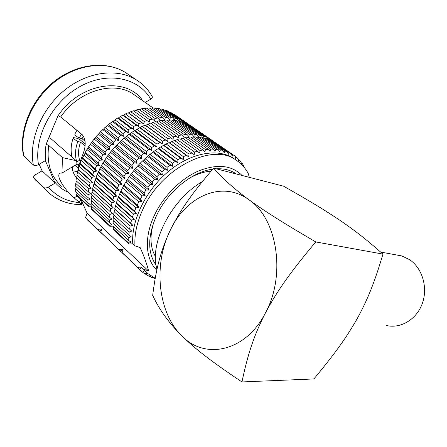 <?xml version="1.0" encoding="UTF-8"?>
<svg xmlns="http://www.w3.org/2000/svg" width="447" height="447" viewBox="0 0 447 447"><rect width="100%" height="100%" fill="white"/><g stroke="black" fill="none" stroke-linecap="round" stroke-linejoin="round"><path stroke-width="0.67" d="M157.003 269.295C148.896 243.732 171.14 199.585 202.441 181.504M169.843 231.144C180.08 210.179 192.02 193.434 213.632 168.122C222.634 178.537 234.468 189.131 249.147 199.915C266.066 212.124 283.677 223.182 315.761 241.928C291.198 271.228 277.688 290.014 265.417 312.945C286.337 274.955 277.101 218.51 249.147 199.915C221.902 179.554 185.471 196.551 169.843 231.144C153.26 265.082 157.852 312.688 181.711 335.747C168.821 322.874 159.149 309.419 152.678 295.383C156.025 269.178 160.277 251.912 169.843 231.144M315.761 241.928L382.967 254.097C366.574 239.653 355.89 231.244 340.011 220.365C324.025 209.615 309.14 200.692 283.571 186.181L213.632 168.122M234.424 172.765L235.563 173.782M155.489 256.578C150.198 247.588 149.6 236.184 153.69 222.366M189.852 177.934C197.149 173.9 204.212 171.642 211.029 171.156M212.727 169.167C192.059 171.709 167.251 191.936 156.372 215.918C147.566 236.424 147.488 252.868 156.126 265.239M216.298 168.81C223.768 168.43 230.149 169.961 235.44 173.391L236.295 173.972M249.32 177.336L248.202 173.38C245.196 167.837 241.062 163.345 235.809 159.909C212.431 142.353 160.808 168.011 142.543 210.062C136.816 222.729 134.29 234.669 134.966 245.884L140.129 247.571C143.375 254.259 147.918 266.982 148.516 270.904L143.481 269.183L141.313 267.138L145.107 271.005M235.245 159.518L233.373 158.227C217.739 148.035 190.975 152.656 168.379 171.492C145.772 190.271 131.072 220.74 132.759 243.844L134.966 245.884M188.723 156.841L186.259 155.316L183.415 156.69L183.259 159.501L180.677 158.149L177.856 159.78L177.839 162.647L175.146 161.473L172.374 163.351L172.508 166.256L169.726 165.278L167.022 167.379L167.323 170.307L164.462 169.514L161.859 171.832L162.322 174.755L159.406 174.157L156.925 176.66L157.562 179.571L154.601 179.163L152.276 181.834L153.086 184.7L150.103 184.482L147.946 187.293L148.94 190.109L145.951 190.07L143.984 192.998L145.158 195.73L142.18 195.864L140.419 198.881L141.772 201.519L138.827 201.82L137.296 204.894L138.816 207.425L135.927 207.883L134.625 210.984L136.318 213.387L133.491 213.984L132.446 217.086L134.296 219.348L131.552 220.075L130.759 223.154L132.759 225.26L130.116 226.098L129.585 229.115L131.725 231.065L129.194 231.999L128.92 234.938L113.063 220.444L113.292 217.544L114.019 215.052L113.644 214.705L114.13 211.727L114.963 209.341L114.728 208.822L117.321 199.809L120.975 190.891L123.998 184.997L129.373 176.381L135.542 168.34L140.095 163.306L147.488 156.361L152.662 152.248L160.663 146.94L166.15 143.968L168.96 142.649L169.508 142.783L188.723 156.841L189.008 154.114L191.847 153.003L194.177 154.696L194.574 152.058L197.384 151.215L199.574 153.07L200.077 150.538L202.832 149.974L204.871 151.974L205.458 149.561L208.134 149.27L210.017 151.404L210.677 149.125L213.258 149.108L214.979 151.36L215.689 149.225L218.153 149.482L219.706 151.835L220.466 149.851L222.785 150.371L224.176 152.818L224.958 150.991L227.126 151.762L228.35 154.288L229.143 152.623L231.144 153.639L232.205 156.221L232.993 154.729L234.815 155.969L235.709 158.601L236.48 157.277L238.111 158.735L238.849 161.395L239.592 160.244L241.022 161.903L241.598 164.546L242.308 163.596L243.531 165.44L243.766 166.882M128.92 234.938L131.189 236.714L128.786 237.726L112.962 223.198L113.516 220.857M132.759 243.844L128.943 244.012L128.887 243.229L131.155 242.157L128.775 240.559L128.786 237.726M244.369 167.614L244.61 167.307L244.85 168.223M128.943 244.012L113.208 229.417L113.527 226.495M128.775 240.559L112.99 225.998L112.962 223.198M169.508 142.783L174.486 140.442L191.847 153.003M174.906 140.744L177.191 139.548L179.979 138.76L197.384 151.215M180.482 139.118L182.644 138.123L185.382 137.603L202.832 149.974M185.98 138.028L187.986 137.235L190.651 136.983L208.134 149.27M191.366 137.486L193.182 136.871L195.752 136.894L213.258 149.108M196.596 137.48L198.177 137.039L200.636 137.324L218.153 149.482M201.631 138.017L202.944 137.726L205.268 138.268L222.785 150.371M206.436 139.073L207.442 138.911L209.621 139.704L227.126 151.762M210.99 140.649L213.593 141.386L191.037 126.06M215.309 142.722L233.038 154.757M113.13 226.126L109.828 226.283L109.755 225.512L111.934 224.444L109.599 222.874L109.565 220.08L111.879 219.075L109.655 217.331L109.878 214.437L112.32 213.515L110.219 211.61L110.7 208.637L113.253 207.81L111.286 205.749L112.024 202.731L114.678 202.016L112.862 199.803L113.851 196.764L116.589 196.177L114.929 193.83L116.164 190.802L118.969 190.355L117.472 187.885L118.947 184.885L121.802 184.594L120.478 182.018L122.171 179.079L125.059 178.951L123.914 176.286L125.819 173.442L128.725 173.481L127.747 170.748L129.848 168.016L132.748 168.234L131.954 165.446L134.223 162.859L137.106 163.261L136.486 160.439L138.9 158.014L141.749 158.607L141.297 155.768L143.845 153.533L146.633 154.316L146.348 151.477L148.996 149.454L151.717 150.421L151.594 147.605L154.316 145.806L156.947 146.957L156.975 144.185L159.752 142.621L162.278 143.951L162.445 141.235L165.25 139.928L167.664 141.431L167.96 138.793L170.76 137.743L173.05 139.408L173.458 136.86L176.235 136.084L178.387 137.894L178.901 135.458L181.633 134.949L183.633 136.905L184.237 134.586L186.896 134.346L188.746 136.43L189.422 134.24L191.992 134.268L193.68 136.469L194.417 134.424L196.87 134.715L198.401 137.017L199.178 135.123L201.502 135.67L202.709 137.777M211.487 140.598L211.8 140.162M207.397 138.922L207.877 137.994L209.894 139.023L210.392 140.235M203.016 137.743L203.676 136.318L205.855 137.112L206.788 139.017M116.164 190.802L97.172 174.38L98.239 172.525L118.969 190.355M109.828 226.283L91.428 209.218L91.741 206.397M109.599 222.874L91.154 205.855L91.076 203.1L91.635 200.865M109.655 217.331L91.127 200.396L91.3 197.552L92.037 195.177L91.596 194.769L92.026 191.852L92.864 189.584L92.568 189.014L93.25 186.058L97.172 174.38M98.239 172.525L101.307 165.815L106.47 157.461L110.375 152.192L116.84 144.845L121.539 140.33L129.071 134.245L134.29 130.742L142.28 126.378L145.04 125.132L145.655 125.322L150.477 123.07L170.76 137.743M150.963 123.422L153.142 122.243L155.886 121.517L176.235 136.084M156.456 121.925L158.523 120.947L161.227 120.483L181.633 134.949M161.887 120.953L163.809 120.17L166.446 119.969L186.896 134.346M167.212 120.511L168.955 119.908L171.508 119.975L191.992 134.268M172.397 120.595L173.922 120.165L176.369 120.489L196.87 134.715M177.403 121.204L178.671 120.925L180.99 121.5L201.502 135.67M182.192 122.327L183.164 122.171L185.343 122.986L205.855 137.112M186.745 123.953L187.371 123.886L189.394 124.931L209.894 139.023M91.445 206.123L88.266 206.29L88.188 205.531L90.26 204.469L87.986 202.932L87.903 200.183L90.11 199.189L87.942 197.49L88.109 194.652L90.445 193.741L88.4 191.875L88.824 188.969L91.272 188.153L89.355 186.142L90.031 183.197L92.579 182.493L90.802 180.337L91.73 177.375L94.362 176.8L92.741 174.514L93.909 171.564L96.613 171.128L95.155 168.731L96.558 165.815L99.312 165.53L98.022 163.032L99.647 160.182L102.441 160.06L101.318 157.478L103.151 154.723L105.961 154.763L105.011 152.114L107.04 149.477L109.85 149.695L109.079 146.996L111.275 144.504L114.069 144.901L113.471 142.174L115.818 139.844L118.584 140.425L118.148 137.682L120.623 135.542L123.338 136.307L123.07 133.569L125.652 131.636L128.3 132.58L128.188 129.87L130.854 128.155L133.418 129.284L133.457 126.613L136.179 125.132L138.643 126.434L138.821 123.825L141.576 122.595L143.928 124.059L144.236 121.528L146.996 120.55L149.231 122.171L149.656 119.735L152.393 119.019L154.494 120.785L155.025 118.455L157.724 118.002L159.68 119.908L160.3 117.69L162.937 117.505L164.747 119.533L165.44 117.449L167.988 117.522L169.648 119.662L170.402 117.717L172.844 118.047L174.291 120.204M187.533 123.964L187.746 123.629L189.679 125.126M183.399 122.249L183.846 121.461L185.874 122.512L186.36 123.685M179.001 120.997L179.638 119.74L181.817 120.556L182.655 122.254M174.375 120.215L175.146 118.483L177.465 119.064L178.554 120.947M93.909 171.564L81.276 160.646L82.354 158.864L96.613 171.128M92.741 174.514L80.147 163.552L81.276 160.646M80.147 163.552L80.186 164.435L94.362 176.8M91.73 177.375L79.169 166.362L80.186 164.435M90.802 180.337L78.281 169.284L79.169 166.362M78.281 169.284L78.476 170.033L92.579 182.493M90.031 183.197L77.538 172.101L78.476 170.033M89.355 186.142L76.895 175.006L77.538 172.101M76.895 175.006L91.272 188.153M88.824 188.969L76.392 177.8L77.242 175.61M88.4 191.875L76.001 180.666L76.392 177.8M76.001 180.666L90.445 193.741M88.109 194.652L75.744 183.41L76.487 181.113M87.942 197.49L75.604 186.215L75.744 183.41M87.903 200.183L75.588 188.88L76.158 186.717M87.986 202.932L75.699 191.601L75.588 188.88M88.188 205.531L75.923 194.171L76.325 192.176M88.266 206.29L76.012 194.926L75.923 194.171M109.755 225.512L91.344 208.458M109.565 220.08L91.076 203.1M109.878 214.437L91.3 197.552M92.037 195.177L112.32 213.515M110.219 211.61L91.596 194.769M110.7 208.637L92.026 191.852M92.864 189.584L113.253 207.81M111.286 205.749L92.568 189.014M112.024 202.731L93.25 186.058M94.183 183.913L114.678 202.016M112.862 199.803L94.032 183.192M113.851 196.764L94.971 180.214M95.976 178.208L116.589 196.177M114.929 193.83L95.993 177.347M128.887 243.229L113.141 228.646M129.194 231.999L113.292 217.544M114.019 215.052L131.725 231.065M129.585 229.115L113.644 214.705M130.116 226.098L114.13 211.727M114.963 209.341L132.759 225.26M130.759 223.154L114.728 208.822M131.552 220.075L115.477 205.799M116.393 203.536L134.296 219.348M132.446 217.086L116.321 202.86M133.491 213.984L117.321 199.809M118.315 197.686L136.318 213.387M134.625 210.984L118.41 196.864M135.927 207.883L119.656 193.819M120.707 191.847L138.816 207.425M137.296 204.894L120.975 190.891M138.827 201.82L122.461 187.88M123.551 186.075L141.772 201.519M140.419 198.881L123.998 184.997M142.18 195.864L125.708 182.046M126.825 180.42L145.158 195.73M143.984 192.998L127.456 179.241M145.951 190.07L129.373 176.381M130.496 174.939L148.94 190.109M147.946 187.293L131.317 173.671M150.103 184.482L133.424 170.927M134.53 169.681L153.086 184.7M152.276 181.834L135.542 168.34M154.601 179.163L137.821 165.742M138.9 164.692L157.562 179.571M156.925 176.66L140.095 163.306M159.406 174.157L142.526 160.87M143.548 160.026L162.322 174.755M161.859 171.832L144.929 158.607M164.462 169.514L147.488 156.361M148.449 155.718L167.323 170.307M167.022 167.379L150.002 154.288M169.726 165.278L152.662 152.248M153.539 151.807L172.508 166.256M172.374 163.351L155.265 150.388M175.146 161.473L157.998 148.577M158.78 148.331L177.839 162.647M177.856 159.78L160.663 146.94M180.677 158.149L163.451 145.364M164.122 145.314L183.259 159.501M183.415 156.69L166.155 143.968M186.259 155.316L168.96 142.649M189.008 154.114L171.676 141.498M194.574 152.058L177.191 139.548M200.077 150.538L182.644 138.123M205.458 149.561L187.986 137.235M210.677 149.125L193.182 136.871M215.689 149.225L198.177 137.039M220.466 149.851L202.944 137.726M224.958 150.991L207.442 138.911M229.143 152.623L211.643 140.581M231.144 153.639L213.655 141.61M232.993 154.729L215.515 142.716M236.48 157.277L234.887 156.176M239.592 160.244L238.279 159.339M242.308 163.596L241.229 162.853M122.607 253.131L102.536 234.066M120.684 251.532L121.925 250.421L119.22 249.918L101.1 232.703L100.681 232.205L101.737 229.054L97.569 229.25L85.478 217.762L87.12 213.191L148.516 270.904M123.981 254.533L122.478 253.114M119.22 249.918L100.681 232.205M153.734 277.52L152.136 277.598L150.069 276.766L150.907 275.86L148.141 275.844L146.219 274.771L147.214 273.787L144.437 273.614L142.671 272.301L143.828 271.256L141.051 270.921L139.458 269.373L140.783 268.278L138.017 267.77L137.603 267.272L141.313 267.138M137.603 267.272L122.132 252.577L123.137 249.242L118.807 249.42M101.391 232.982L99.463 231.367L100.62 230.244L97.988 229.747L97.569 229.25M95.155 168.731L82.483 157.858L82.354 158.864M82.483 157.858L84.969 153.371L99.312 165.53M98.022 163.032L85.271 152.254L84.969 153.371M85.271 152.254L88.009 148.007L102.441 160.06M101.318 157.478L88.489 146.8L88.009 148.007M88.489 146.8L91.445 142.828L105.961 154.763M105.011 152.114L92.11 141.537L91.445 142.828M92.11 141.537L95.25 137.872L109.85 149.695M109.079 146.996L96.094 136.525L95.25 137.872M96.094 136.525L99.379 133.195L114.069 144.901M113.471 142.174L100.402 131.804L99.379 133.195M100.402 131.804L103.805 128.825L118.584 140.425M118.148 137.682L105.006 127.417L103.805 128.825M105.006 127.417L108.476 124.819L123.338 136.307M123.07 133.569L109.856 123.406L108.476 124.819M109.856 123.406L113.359 121.198L128.3 132.58M128.188 129.87L114.901 119.802L113.359 121.198M114.901 119.802L117.527 118.131L118.399 118.002L133.418 129.284M133.457 126.613L120.098 116.633L118.399 118.002M120.098 116.633L122.785 115.203L123.556 115.253L138.643 126.434M138.821 123.825L125.4 113.935L123.556 115.253M125.4 113.935L128.127 112.745L128.781 112.968L143.928 124.059M144.236 121.528L130.759 111.716L128.781 112.968M130.759 111.716L133.491 110.778L146.996 120.55M149.656 119.735L136.128 110.001L134.027 111.163M136.128 110.001L138.844 109.319L152.393 119.019M155.025 118.455L141.453 108.789L139.453 109.755M141.453 108.789L144.13 108.37L157.724 118.002M160.3 117.69L146.689 108.09L144.828 108.861M146.689 108.09L149.309 107.928L162.937 117.505M165.44 117.449L151.801 107.9L150.114 108.492M151.801 107.9L154.338 107.995L167.988 117.522M170.402 117.717L156.741 108.213L155.26 108.638M156.741 108.213L159.177 108.56L172.844 118.047M175.146 118.483L161.468 109.018L160.238 109.297M161.468 109.018L163.786 109.616L177.465 119.064M179.638 119.74L165.954 110.303L165.01 110.459M165.954 110.303L168.133 111.135L181.817 120.556M183.846 121.461L170.167 112.046L169.553 112.113M170.167 112.046L185.874 122.512M187.746 123.629L173.844 114.242M174.067 114.231L187.79 123.657M100.016 231.926L87.344 219.633M97.988 229.747L85.478 217.762M80.913 199.463L87.12 213.191M102.553 234.189L101.268 232.965M99.463 231.367L87.383 219.885M127.898 74.152L125.83 72.755C106.9 60.524 77.303 63.211 54.243 81.404C31.161 99.53 18.523 130.686 23.428 155.299L33.335 164.96C34.581 165.848 36.302 165.742 38.509 164.641L45.365 160.641L45.974 162.037C45.058 156.372 45.108 150.443 46.13 144.241L58.004 115.739L60.658 116.98L82.17 134.648C86.17 139.498 86.204 146.594 82.259 155.925L79.153 164.563L77.281 173.19M77.018 175.23L76.895 176.498M79.728 198.367L79.946 198.909C81.566 202.647 82.147 204.514 81.678 204.508L74.146 197.859C66.625 192.087 54.288 174.894 60.462 173.067L61.954 173.078L76.063 164.686L76.219 160.713L62.451 157.607L61.954 173.078M46.13 144.241L48.729 145.443L62.451 157.607M45.974 162.037L55.098 183.091L48.455 187.064C46.32 188.159 44.639 188.254 43.409 187.349L33.81 178.046C33.207 176.967 33.776 175.85 35.525 174.688L42.068 170.843L55.098 183.091M39.157 164.261L42.068 170.843M72.772 170.877L77.538 171.575M76.219 160.713L50.684 138.458L48.857 137.615M72.693 166.692C71.878 169.575 73.112 173.268 76.409 177.755M145.186 102.43L150.745 99.189C152.136 98.295 152.617 97.401 152.192 96.518C148.387 89.78 143.219 84.299 136.676 80.074L125.83 72.755C107.135 60.686 77.622 63.625 54.601 81.991C31.558 100.284 18.925 131.513 23.808 155.964M85.059 145.906L80.561 142.146L77.806 141.492C74.839 139.782 73.358 138.469 73.364 137.564L77.32 138.313L79.79 139.481L85.226 144.001M76.761 161.909L79.622 160.216C77.94 154.634 78.253 148.611 80.561 142.146M80.337 160.836L79.622 160.216M76.135 161.836L76.783 161.97C74.817 155.668 75.157 148.84 77.806 141.492M79.343 163.909L77.918 164.831L76.057 164.278M79.298 138.017L82.036 138.71L83.472 136.067M85.176 141.308L82.036 138.71M74.923 133.921L74.833 134.1C74.772 134.988 76.258 136.301 79.287 138.045L81.477 134.078M78.683 166.29L77.918 164.831M191.07 126.06L189.668 125.093M141.576 122.595L128.127 112.745M136.179 125.132L122.785 115.203M130.854 128.155L117.527 118.131M125.652 131.636L112.398 121.517M120.623 135.542L107.442 125.328M115.818 139.844L102.715 129.529M111.275 144.504L98.245 134.083M107.04 149.477L94.093 138.956M103.151 154.723L90.283 144.096M99.647 160.182L86.858 149.454M96.558 165.815L83.846 154.992M244.61 167.307L243.732 166.697M215.281 142.699L213.666 141.587M211.755 140.129L191.266 126.048M207.877 137.994L187.371 123.886M203.676 136.318L183.164 122.171M199.178 135.123L178.671 120.925M194.417 134.424L173.922 120.165M189.422 134.24L168.955 119.908M184.237 134.586L163.809 120.17M178.901 135.458L158.523 120.947M173.458 136.86L153.142 122.243M167.96 138.793L147.711 124.054M145.655 125.322L167.664 141.431M165.25 139.928L145.04 125.132M162.445 141.235L142.28 126.378M140.358 127.708L162.278 143.951M159.752 142.621L139.632 127.697M156.975 144.185L136.899 129.189M135.128 130.563L156.947 146.957M154.316 145.806L134.29 130.742M151.594 147.605L131.619 132.468M129.999 133.876L151.717 150.421M148.996 149.454L129.071 134.245M146.348 151.477L126.479 136.195M125.031 137.615L146.633 154.316M143.845 153.533L124.026 138.179M141.297 155.768L121.539 140.33M120.265 141.749L141.749 158.607M138.9 158.014L119.198 142.504M136.486 160.439L116.84 144.845M115.745 146.236L137.106 163.261M134.223 162.859L114.633 147.192M131.954 165.446L112.426 149.7M111.515 151.041L132.748 168.234M129.848 168.016L110.375 152.192M127.747 170.748L108.342 154.841M107.615 156.126L128.725 173.481M125.819 173.442L106.47 157.461M123.914 176.286L104.626 160.233M104.084 161.434L125.059 178.951M122.171 179.079L102.944 162.954M120.478 182.018L101.307 165.815M100.949 166.915L121.802 184.594M118.947 184.885L99.837 168.608M117.472 187.885L98.424 171.536M154.494 277.922L154.187 278.28L153.399 277.537M155.165 278.565L154.187 278.28M139.458 269.373L123.964 254.421M138.017 267.77L122.132 252.577M142.671 272.301L141.241 270.943M146.219 274.771L145.046 273.653M150.069 276.766L149.102 275.849M241.944 381.945C247.722 354.7 253.633 336.004 265.417 312.945C245.66 351.962 204.648 360.131 181.711 335.747C196.378 349.923 212.096 361.936 241.944 381.945L313.9 378.944C334.552 353.985 345.995 338.385 357.282 318.51C368.077 298.68 374.474 282.498 382.967 254.097M386.582 325.539C400.87 328.858 416.805 319.303 422.393 303.256C428.092 287.248 422.186 267.971 409.48 259.601L401.814 255.941L395.433 254.762M156.819 270.139C145.543 259.517 143.928 237.435 154.282 215.543C163.289 196.222 180.683 178.783 198.395 171.022C217.197 163.658 231.736 165.133 242.011 175.447M155.215 278.285L147.901 273.581L143.481 269.183M61.965 186.555C50.829 176.956 46.421 163.25 48.729 145.443M68.039 192.232C62.753 189.819 58.25 186.326 54.523 181.761M48.455 187.064C56.417 196.306 66.614 201.463 79.052 202.536M60.658 116.98C78.873 90.389 114.119 80.488 133.396 94.188L153.053 107.928M58.043 115.751C80.438 82.214 126.63 76.236 142.777 100.743M150.745 99.189C138.715 77.951 108.297 70.883 80.253 86.405C52.159 101.715 33.564 137.218 38.509 164.641M33.961 178.224L39.716 184.103M81.298 204.637C68.978 204.553 58.266 200.753 49.153 193.233L43.409 187.349M33.335 164.96C28.586 140.302 41.543 108.615 64.904 89.931C88.238 71.179 117.98 68.011 136.676 80.074M77.18 196.004L74.146 197.859M80.689 200.742L78.605 202.027M233.373 158.227L235.809 159.909M33.888 178.146L35.983 180.538M73.364 137.564C70.956 144.264 70.503 150.751 72.001 157.037M75.42 165.072L78.124 168.592M76.906 130.323L74.833 134.1M401.814 255.941L380.632 252.041"/></g></svg>
